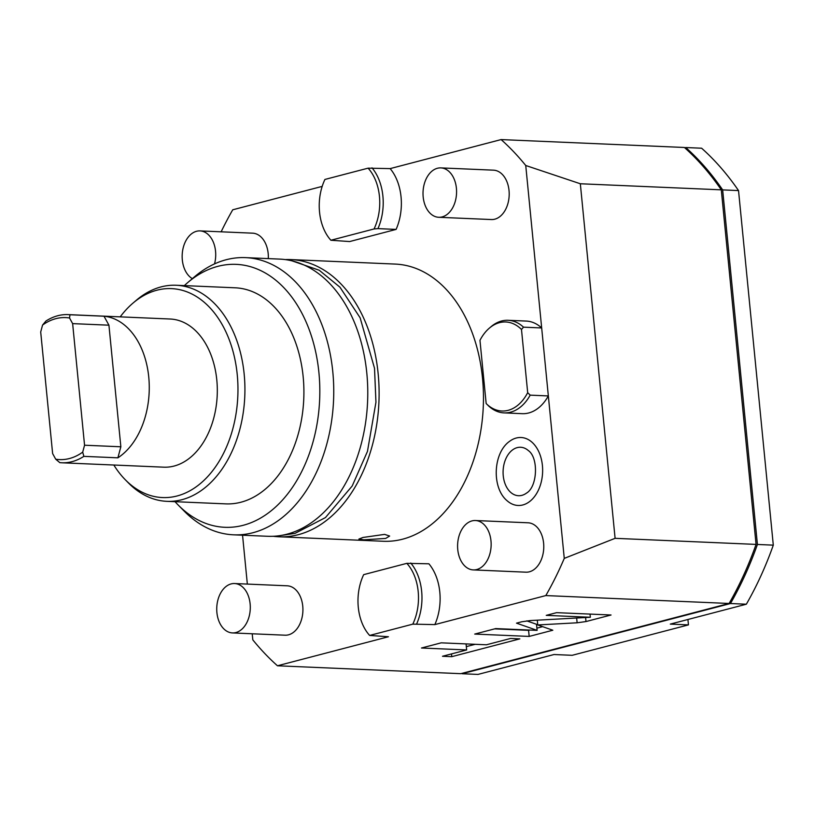<?xml version="1.0" encoding="UTF-8"?>
<svg xmlns="http://www.w3.org/2000/svg" width="814" height="814" viewBox="0 0 814 814"><rect width="100%" height="100%" fill="white"/><g stroke="black" fill="none" stroke-linecap="round" stroke-linejoin="round"><path stroke-width="1.22" d="M412.8 624.145A44.556 30.22 -87.5 0 0 406.837 563.349L363.675 574.643A44.556 30.22 -87.5 0 0 369.637 635.439L412.8 624.145L434.849 624.603L545.818 595.573L729.1 603.469L460.744 673.677L277.462 665.781A305.871 207.438 92.5 0 1 252.818 639.865L252.218 633.78M277.462 665.781L388.42 636.751L369.637 635.439M577.126 622.791L585.999 621.55L611.049 614.997L556.603 612.657L546.245 615.364L590.343 617.266L530.586 620.543L521.713 621.784L516.514 623.148L537.118 630.372L495.706 628.591L474.735 634.075L529.181 636.416L552.818 630.229L537.759 624.949L577.126 622.791L576.658 618.019M486.396 644.79L441.219 642.836L421.489 648.005L466.656 649.948L442.501 656.267L451.77 656.674L519.831 638.868L510.551 638.471L486.396 644.79M242.552 535.205L247.344 584.086M221.143 231.817A305.871 207.438 92.5 0 1 232.743 209.788L322.191 186.386M396.103 229.406L349.674 241.555L330.891 240.252L374.053 228.958A44.556 30.22 -87.5 0 0 368.091 168.162L390.14 168.61A46.347 31.431 92.5 0 1 396.103 229.406L377.95 228.622A46.347 31.431 -87.5 0 0 371.988 167.826M527.686 392.653L530.189 395.146A46.347 31.431 -87.5 0 1 504.1 412.891A46.347 31.431 -87.5 0 1 488.665 406.003L486.162 403.52A44.556 30.22 -87.5 0 0 527.686 392.653L521.489 329.467L523.524 327.167A46.347 31.431 -87.5 0 0 508.089 320.289L526.241 321.072A46.347 31.431 92.5 0 1 541.676 327.95L525.742 165.496A305.871 207.438 -87.5 0 0 501.109 139.581L390.14 168.61M545.818 595.573A305.871 207.438 -87.5 0 0 564.265 558.384L548.341 395.93A46.347 31.431 92.5 0 1 522.252 413.675L504.1 412.891M406.837 563.349L428.886 563.797A46.347 31.431 92.5 0 1 434.849 624.603M278.958 536.772A138.726 94.078 92.5 0 0 298.321 534.676A138.726 94.078 -87.5 0 0 379.039 387.952A138.726 94.078 -87.5 0 0 290.903 259.585L395.258 264.082A138.726 94.078 -87.5 0 1 483.394 392.46A138.726 94.078 -87.5 0 1 402.665 539.173A138.726 94.078 92.5 0 1 383.302 541.269L278.958 536.772A138.726 94.078 92.5 0 1 273.301 536.284M522.832 504.955A34.015 23.067 -87.5 0 0 542.409 465.506A34.015 23.067 -87.5 0 0 516.259 438.024A34.015 23.067 -87.5 0 0 509.788 441.178C492.979 452.645 491.453 487.983 507.224 500.844A34.015 23.067 -87.5 0 0 522.832 504.955M232.448 632.926L285.073 635.195A24.715 16.758 -87.5 0 0 288.522 634.818A24.715 16.758 -87.5 0 0 302.91 608.679A24.715 16.758 -87.5 0 0 287.2 585.805L234.574 583.536A24.715 16.758 -87.5 0 0 231.125 583.913A24.715 16.758 92.5 0 0 216.748 610.052A24.715 16.758 92.5 0 0 232.448 632.926A24.715 16.758 92.5 0 0 235.897 632.549A24.715 16.758 -87.5 0 0 250.285 606.41A24.715 16.758 -87.5 0 0 234.574 583.536M268.315 258.608A24.715 16.758 -87.5 0 0 252.625 233.17L200 230.901A24.715 16.758 -87.5 0 0 196.55 231.278A24.715 16.758 92.5 0 0 182.295 253.235A24.715 16.758 92.5 0 0 192.358 278.642M473.31 569.912L525.936 572.181A24.715 16.758 -87.5 0 0 529.385 571.804A24.715 16.758 -87.5 0 0 543.762 545.665A24.715 16.758 -87.5 0 0 528.062 522.792L475.437 520.522A24.715 16.758 -87.5 0 0 471.988 520.899A24.715 16.758 92.5 0 0 457.6 547.039A24.715 16.758 92.5 0 0 473.31 569.912A24.715 16.758 92.5 0 0 476.75 569.535A24.715 16.758 -87.5 0 0 491.137 543.396A24.715 16.758 -87.5 0 0 475.437 520.522M438.726 217.287L491.361 219.546A24.715 16.758 -87.5 0 0 494.81 219.18A24.715 16.758 -87.5 0 0 509.188 193.03A24.715 16.758 -87.5 0 0 493.488 170.167L440.862 167.898A24.715 16.758 -87.5 0 0 437.413 168.264A24.715 16.758 92.5 0 0 423.026 194.414A24.715 16.758 92.5 0 0 438.726 217.287A24.715 16.758 92.5 0 0 442.175 216.911A24.715 16.758 -87.5 0 0 456.562 190.771A24.715 16.758 -87.5 0 0 440.862 167.898M416.707 623.819A46.347 31.431 -87.5 0 0 410.744 563.023M729.1 603.469A305.871 207.438 -87.5 0 0 756.064 544.403L721.296 189.835A305.871 207.438 -87.5 0 0 684.391 147.476L501.109 139.581M564.265 558.384L615.099 538.329L756.064 544.403M523.524 327.167L541.676 327.95L548.341 395.93L530.189 395.146M525.742 165.496L580.331 183.761L721.296 189.835M615.099 538.329L580.331 183.761M486.162 403.52L479.965 340.333A44.556 30.22 -87.5 0 1 489.367 328.123L491.056 326.689A46.347 31.431 -87.5 0 1 508.089 320.289M521.489 329.467A44.556 30.22 -87.5 0 0 489.367 328.123M330.891 240.252A44.556 30.22 -87.5 0 1 324.928 179.446L368.091 168.162M377.95 228.622L374.053 228.958M461.752 673.412A305.871 207.438 -87.5 0 0 462.108 673.738L730.463 603.53A305.871 207.438 92.5 0 0 757.417 544.464L722.659 189.896A305.871 207.438 92.5 0 0 685.754 147.538L684.747 147.802M462.108 673.738L477.981 674.419L554.029 654.527L572.171 655.311L688.451 624.887L670.298 624.104L746.346 604.212A305.871 207.438 92.5 0 0 773.3 545.146L738.532 190.578A305.871 207.438 92.5 0 0 701.627 148.219L685.754 147.538M722.659 189.896L738.532 190.578M757.417 544.464L773.3 545.146M730.463 603.53L746.346 604.212M688.451 624.887L687.922 619.495M363.848 539.814L358.893 539.061L362.963 537.464L384.605 534.381L389.641 536.039L385.653 538.441L363.848 539.814M290.903 259.585A138.726 94.078 -87.5 0 0 285.226 259.595M245.543 257.631L279.568 259.096A138.726 94.078 -87.5 0 1 367.704 387.464A138.726 94.078 -87.5 0 1 286.976 534.188A138.726 94.078 92.5 0 1 267.613 536.284L233.587 534.818A138.726 94.078 -87.5 0 0 252.951 532.722A138.726 94.078 -87.5 0 0 333.679 385.999A138.726 94.078 -87.5 0 0 245.543 257.631A138.726 94.078 -87.5 0 0 226.18 259.737A138.726 94.078 -87.5 0 0 194.536 276.78L187.78 282.539A131.593 89.245 -87.5 0 0 184.34 285.612M175.03 501.678A131.593 89.245 -87.5 0 0 178.195 505.036L184.432 511.355A138.726 94.078 -87.5 0 0 233.587 534.818M178.195 505.036A131.593 89.245 -87.5 0 0 243.183 525.305A131.593 89.245 -87.5 0 0 318.925 372.7A131.593 89.245 -87.5 0 0 217.796 266.361A131.593 89.245 -87.5 0 0 187.78 282.539M176.17 285.256L235.144 287.8A108.14 73.341 -87.5 0 1 303.856 387.861A108.14 73.341 -87.5 0 1 240.924 502.228A108.14 73.341 92.5 0 1 225.834 503.876L166.86 501.332A108.14 73.341 -87.5 0 0 181.949 499.694A108.14 73.341 -87.5 0 0 244.872 385.327A108.14 73.341 -87.5 0 0 176.17 285.256A108.14 73.341 -87.5 0 0 161.08 286.894A108.14 73.341 -87.5 0 0 136.416 300.183L133.038 303.062A104.568 70.92 -87.5 0 0 120.207 316.86M113.828 465.028A104.568 70.92 -87.5 0 0 125.417 479.873L128.531 483.038A108.14 73.341 -87.5 0 0 166.86 501.332M125.417 479.873A104.568 70.92 -87.5 0 0 177.065 495.98A104.568 70.92 -87.5 0 0 237.25 374.715A104.568 70.92 -87.5 0 0 156.888 290.211A104.568 70.92 -87.5 0 0 133.038 303.062M103.999 316.219L69.973 314.753A74.155 50.285 -87.5 0 0 68.091 314.611L170.167 319.017A74.155 50.285 92.5 0 1 216.809 380.057A74.155 50.285 92.5 0 1 163.787 467.175L61.701 462.779A74.155 50.285 -87.5 0 0 83.862 456.359L117.888 457.824A74.155 50.285 92.5 0 0 148.758 377.126A74.155 50.285 92.5 0 0 103.999 316.219L108.934 325.183L120.848 446.784L117.888 457.824M68.091 314.611A74.155 50.285 -87.5 0 0 45.93 321.042L42.562 325.061L40.7 331.98L52.625 453.571L55.708 459.198A71.062 48.189 -87.5 0 0 82.702 452.136L83.862 456.359M55.708 459.198L59.819 462.647A74.155 50.285 -87.5 0 0 61.701 462.779M69.973 314.753L69.546 317.999A71.062 48.189 -87.5 0 0 42.562 325.061M69.546 317.999L72.639 323.626L108.934 325.183M72.639 323.626L84.554 445.217L82.702 452.136M84.554 445.217L120.848 446.784M521.886 495.35A24.257 16.453 -87.5 0 0 526.505 493.101C537.474 486.853 538.736 457.722 528.337 450.559A24.257 16.453 -87.5 0 0 517.205 447.629A24.257 16.453 -87.5 0 0 503.245 475.752A24.257 16.453 -87.5 0 0 521.886 495.35M214.54 263.889A24.715 16.758 -87.5 0 0 200 230.901M537.759 624.949L537.291 620.176M529.181 636.416L528.581 630.341L529.68 630.046M536.894 628.164L542.633 626.658M494.607 628.876L528.581 630.341M537.118 630.372L536.518 624.287L526.78 620.879M590.343 617.266L590.038 614.092M590.048 614.255L590.588 614.122M466.33 646.621L475.203 644.301M451.77 656.674L451.505 653.917M466.656 649.948L466.066 643.915M585.999 621.55L585.602 617.531M292.195 260.907L319.251 270.258L339.957 287.2L360.134 317.816L374.521 368.304L375.946 402.228L367.46 451.404L352.197 485.989L325.447 517.582L295.034 533.374L280.362 535.561"/></g></svg>
